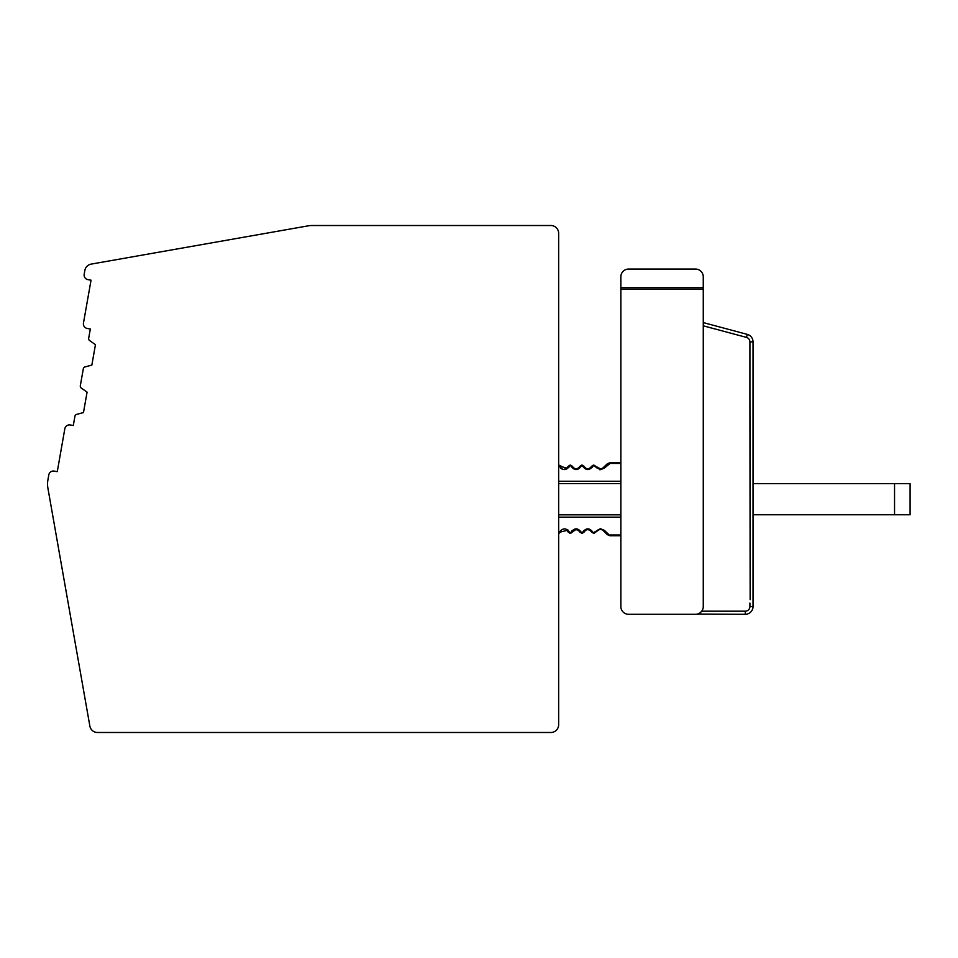 <?xml version="1.0" encoding="UTF-8"?>
<svg xmlns="http://www.w3.org/2000/svg" width="958" height="958" viewBox="0 0 958 958"><rect width="100%" height="100%" fill="white"/><g stroke="black" fill="none" stroke-linecap="round" stroke-linejoin="round"><path stroke-width="1.44" d="M747.264 334.378L703.268 322.595L747.264 334.378A7.772 7.772 0 0 1 753.036 341.898L753.036 606.522L753.036 341.898A7.772 7.772 0 0 0 747.264 334.378L746.462 337.384L703.268 325.816M620.844 287.723L620.844 606.522A7.772 7.772 0 0 0 628.616 614.294L695.496 614.294A7.772 7.772 0 0 0 703.268 606.522L703.268 276.838A7.772 7.772 0 0 0 695.496 269.054L628.616 269.054A7.772 7.772 0 0 0 620.844 276.838L620.844 287.723L703.268 287.723M593.313 533.319L592.822 532.109A1.557 0.73 -22.6 0 1 591.433 532.001L593.948 533.319L594.439 532.109L600.57 528.768L604.426 530.361L610.018 535.761L607.264 534.624L610.018 535.761L620.844 535.761M567.28 529.546L567.986 530.049M592.822 532.109C589.517 527.798 586.164 527.798 582.775 532.109L582.284 533.319L581.159 532.109C577.854 527.798 574.501 527.798 571.112 532.109L571.95 530.732M591.337 531.822C589.014 528.9 586.655 528.9 584.26 531.822L584.164 532.001A1.557 0.73 -157.4 0 1 582.775 532.109L583.614 530.732M570.621 533.319L572.501 532.001A1.557 0.73 -157.4 0 1 571.112 532.109L569.986 533.319L568.106 532.001A1.557 0.73 -22.6 0 0 569.495 532.109C566.19 527.798 562.837 527.798 559.448 532.109A1.557 0.73 -157.4 0 0 560.849 532.001A1.557 0.73 22.6 0 1 559.448 532.109L558.945 533.319L560.897 531.906L566.896 530.397L567.759 531.355M568.01 531.822L566.92 530.409L560.897 531.906M569.986 533.319L569.495 532.109M558.646 724.715L558.646 233.285A7.772 7.772 0 0 0 550.862 225.513L312.104 225.513A23.327 23.327 0 0 0 308.057 225.872L91.166 264.109A7.772 7.772 0 0 0 84.855 270.419L84.184 274.251A4.67 4.67 0 0 0 87.968 279.652L91.034 280.191L83.466 323.074A4.67 4.67 0 0 0 87.25 328.474L90.315 329.013L88.687 338.27A2.335 2.335 0 0 0 89.645 340.593L95.453 344.664L91.848 365.082L84.999 366.926A2.335 2.335 0 0 0 83.31 368.77L80.316 385.751A2.335 2.335 0 0 0 81.274 388.074L87.082 392.133L83.478 412.563L76.628 414.395A2.335 2.335 0 0 0 74.94 416.251L73.299 425.508L70.245 424.969A4.67 4.67 0 0 0 64.833 428.753L57.276 471.635L54.211 471.085A4.67 4.67 0 0 0 48.81 474.869L47.9 480.018A23.327 23.327 0 0 0 47.9 488.113L89.86 726.056A7.772 7.772 0 0 0 97.512 732.487L550.862 732.487A7.772 7.772 0 0 0 558.646 724.715M581.159 466.318A1.557 0.73 22.6 0 0 579.77 466.426L579.674 466.606C577.279 469.54 574.92 469.54 572.597 466.606L572.501 466.426A1.557 0.73 157.4 0 0 571.112 466.318C574.417 470.629 577.77 470.629 581.159 466.318L581.65 465.121L582.775 466.318C586.08 470.629 589.433 470.629 592.822 466.318L591.984 467.696M566.058 468.558L558.945 465.121L559.448 466.318A1.557 0.73 157.4 0 1 560.849 466.438A1.557 0.73 -22.6 0 0 559.448 466.318C562.753 470.629 566.106 470.629 569.495 466.318L568.657 467.696M561.663 468.893L560.969 468.39M560.897 466.522L566.849 468.079M569.986 465.121L569.495 466.318A1.557 0.73 22.6 0 0 568.106 466.426L569.986 465.121L571.112 466.318M572.501 466.426L570.621 465.121M582.284 465.121L584.26 466.606C586.583 469.54 588.942 469.54 591.337 466.606L591.433 466.426A1.557 0.73 22.6 0 1 592.822 466.318L593.313 465.121L594.439 466.318A1.557 0.73 -22.6 0 1 595.828 466.426L593.948 465.121M602.402 468.438L607.264 463.816L610.018 463.444L604.426 468.079L600.57 469.671L594.439 466.318M579.77 466.426L581.65 465.121M584.164 466.426A1.557 0.73 157.4 0 0 582.775 466.318M591.433 466.426L593.313 465.121M599.457 469.671L599.457 468.893L600.57 468.893L595.828 466.426M596.666 467.708L595.948 466.654M595.912 466.594L596.978 467.995M620.844 462.666L610.018 462.666L607.264 463.816L610.018 462.666L607.264 463.816L603.324 467.755L600.965 468.869M604.426 468.079L603.324 467.755M590.176 468.079L588.871 468.737M588.655 468.797L587.996 468.881M586.2 468.546L585.254 467.947M578.512 468.079L577.195 468.749M574.537 468.546L573.591 467.947M601.432 529.642L604.342 530.409M608.366 534.301L607.264 534.624L602.893 530.301M600.57 529.546L599.457 529.546L600.57 529.546L600.57 528.768M597.469 530.097L595.828 532.001L599.457 529.546L598.391 529.69M593.948 533.319L595.924 531.822M585.422 530.349L586.751 529.69M586.835 529.666L587.601 529.546M572.501 532.001L572.597 531.822C574.992 528.9 577.351 528.9 579.674 531.822L581.65 533.319M584.164 532.001L582.284 533.319M579.77 532.001A1.557 0.73 -22.6 0 0 581.159 532.109M573.758 530.349L575.063 529.69M575.207 529.654L575.938 529.546M594.439 532.109A1.557 0.73 22.6 0 0 595.828 532.001M620.844 289.232L703.268 289.232M745.252 611.192L745.252 614.294A7.772 7.772 0 0 0 753.036 606.522L749.922 606.522A4.67 4.67 0 0 1 745.252 611.192L701.711 611.192L700.597 612.39M699.148 613.383L697.903 613.91M697.436 614.054L745.252 614.294A7.772 7.772 0 0 0 753.036 606.522M750.306 599.612L749.922 395.379L750.15 599.612M753.036 483.67L910.1 483.67L910.1 514.769L753.036 514.769M894.544 483.67L894.544 514.769M600.043 528.768L599.457 529.546M558.646 517.152L620.844 517.152M610.018 534.983L620.844 534.983M599.744 469.671L600.57 468.893M620.844 463.444L610.018 463.444L610.018 462.666M620.844 481.275L558.646 481.275M620.844 483.61L558.646 483.61M558.646 514.829L620.844 514.829M749.922 395.379L749.922 341.898L753.036 341.898M749.922 606.522L749.922 603.061M749.922 341.898A4.67 4.67 0 0 0 746.462 337.384M566.944 468.007L568.022 466.594M572.585 466.594C574.692 469.827 577.051 469.827 579.686 466.594M584.248 466.594C586.368 469.827 588.739 469.827 591.349 466.594C588.787 469.552 586.416 469.552 584.248 466.594M607.264 534.624L610.018 535.761M585.625 530.205L587.517 529.546L590.02 530.229L591.349 531.846C589.062 528.648 586.703 528.648 584.248 531.846M578.488 530.337L575.854 529.546L572.585 531.846C574.716 528.672 577.087 528.672 579.686 531.846M578.512 530.349L579.207 531.043"/></g></svg>

